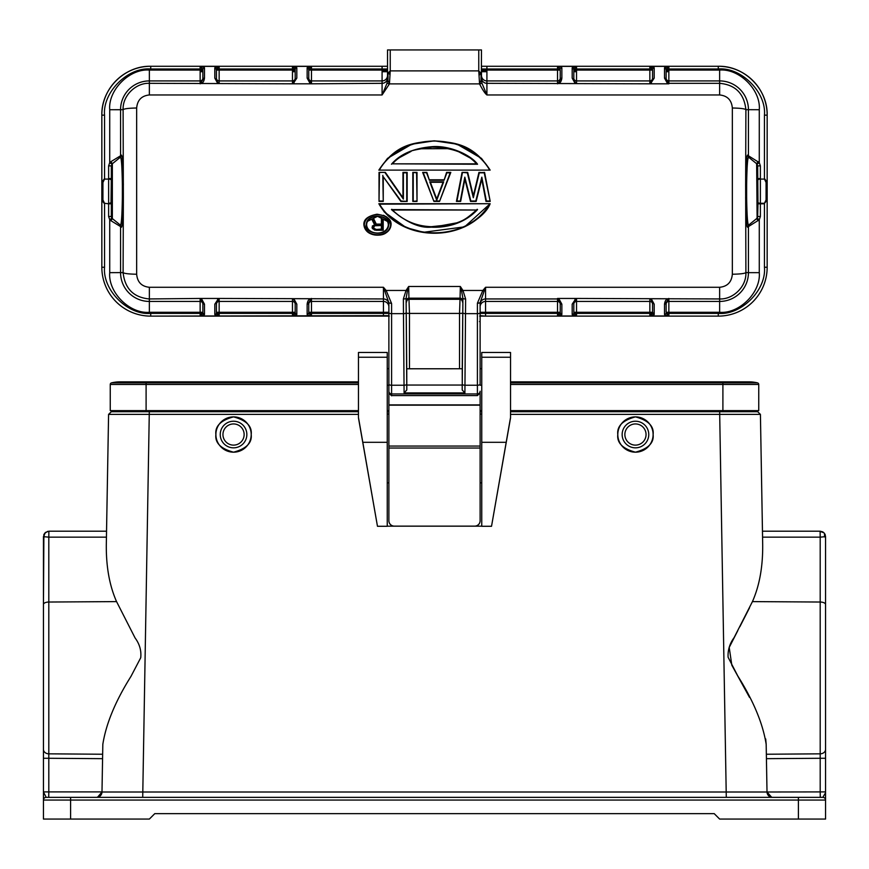 <?xml version="1.0" encoding="UTF-8"?>
<svg xmlns="http://www.w3.org/2000/svg" width="869" height="869" viewBox="0 0 869 869"><rect width="100%" height="100%" fill="white"/><g stroke="black" fill="none" stroke-linecap="round" stroke-linejoin="round"><path stroke-width="1.3" d="M215.892 434.533A17.652 17.652 0 0 1 233.544 416.881A17.652 17.652 0 0 1 251.195 434.533C252.195 442.886 246.318 448.762 233.544 452.184C220.769 448.762 214.893 442.886 215.892 434.533C214.893 426.19 220.769 420.303 233.544 416.881C246.318 420.303 252.195 426.19 251.195 434.533A17.652 17.652 0 0 1 233.544 452.184A17.652 17.652 0 0 1 215.892 434.533M220.237 434.533A13.307 13.307 0 0 1 233.544 421.226A13.307 13.307 0 0 1 246.85 434.533A13.307 13.307 0 0 1 233.544 447.839A13.307 13.307 0 0 1 220.237 434.533M222.953 434.533A10.591 10.591 0 0 1 233.544 423.942A10.591 10.591 0 0 1 244.135 434.533A10.591 10.591 0 0 1 233.544 445.124A10.591 10.591 0 0 1 222.953 434.533M825.202 793.343L822.834 797.34L46.166 797.34L43.45 791.909L48.805 791.909L48.729 797.34L46.166 797.34L61.102 797.34M624.865 434.533A10.591 10.591 0 0 1 635.456 423.942A10.591 10.591 0 0 1 646.047 434.533A10.591 10.591 0 0 1 635.456 445.124A10.591 10.591 0 0 1 624.865 434.533M622.15 434.533A13.307 13.307 0 0 1 635.456 421.226A13.307 13.307 0 0 1 648.763 434.533A13.307 13.307 0 0 1 635.456 447.839A13.307 13.307 0 0 1 622.15 434.533M617.805 434.533A17.652 17.652 0 0 1 635.456 416.881A17.652 17.652 0 0 1 653.108 434.533C654.107 426.19 648.231 420.303 635.456 416.881C622.682 420.303 616.805 426.19 617.805 434.533C616.805 442.886 622.682 448.762 635.456 452.184C648.231 448.762 654.107 442.886 653.108 434.533A17.652 17.652 0 0 1 635.456 452.184A17.652 17.652 0 0 1 617.805 434.533M481.752 368.662L480.122 368.662L480.122 385.228L481.752 385.228M757.985 203.802L757.659 165.838L757.659 216.5L756.649 218.586L748.578 225.136C747.546 224.582 746.895 215.154 746.634 196.85L746.634 185.401C746.895 167.196 747.536 157.789 748.578 157.191L756.649 163.73L757.116 218.141A2.716 2.716 -0 0 0 757.659 216.5L757.985 203.802L764.448 203.813L764.448 267.228C766.512 290.061 741.127 315.458 718.283 313.394L718.283 316.11A48.881 48.881 -0 0 0 767.164 267.228A48.881 48.881 180 0 1 718.283 316.12L480.122 316.12M757.659 176.7L757.659 205.671M429.775 181.838L443.69 181.838L436.727 200.185L429.764 181.838L443.06 182.284L436.727 198.958L430.394 182.284L443.06 182.284L436.727 198.958L430.394 182.284M480.122 520.737L480.122 520.737A5.431 5.431 180 0 1 474.691 526.169L474.691 526.125A5.431 5.431 -0 0 0 480.122 520.694L480.122 446.069L388.877 446.069L388.877 302.792L388.877 313.383L311.482 313.394L311.482 316.001L308.767 312.981L307.137 314.556L308.919 313.383L311.482 313.394L311.482 301.434L383.446 301.434L383.446 287.281L386.129 290.452L391.593 303.509L388.877 302.792L383.446 287.281L149.359 287.281L149.359 298.947L200.142 298.447L201.738 299.186L204.487 304.172A1.629 1.564 180 0 1 202.857 302.608L202.857 312.981L200.142 316.001L219.151 316.001L216.435 312.981L216.435 302.608L219.151 298.447L383.446 298.947A5.431 5.42 -0 0 1 388.877 304.367L388.877 302.792M462.243 385.054L462.243 368.793L462.243 385.054L406.801 385.054L406.801 389.964L404.096 392.897L403.466 313.655L391.593 313.655L391.593 393.939A2.716 2.716 180 0 1 388.877 391.224L388.877 392.897L391.593 395.591L477.407 395.591L480.122 392.897L480.122 391.224A2.716 2.716 180 0 1 477.407 393.939L391.593 393.939L391.593 395.591M404.096 392.897L464.904 392.897L462.199 389.964L462.905 298.36A2.716 0.608 0.3 0 0 465.621 298.969L464.904 392.897M480.122 392.897L480.122 446.069M480.122 359.799L480.122 364.1M479.514 321.53L480.122 321.53L480.122 352.477M561.863 304.172L561.863 314.556L557.518 316.001L557.518 313.394L485.554 313.394L485.554 316.11L480.122 315.664L480.122 312.286L485.554 312.297L485.554 301.434L557.518 301.434L557.518 298.447L559.115 299.186L561.863 304.172A1.629 1.564 180 0 1 560.233 302.608L560.233 312.981L557.518 316.001L576.527 316.001L573.812 312.981L573.812 302.608L576.527 298.447L719.641 298.947C732.741 299.599 746.525 286.933 745.895 272.594L745.635 185.064C745.895 165.729 746.547 155.736 747.579 155.073L748.437 155.79L748.437 109.711A28.796 28.796 -0 0 0 719.641 80.915L668.858 80.915L668.858 83.815L667.262 83.076L664.513 78.123A1.629 1.564 0 0 1 666.143 79.698L666.143 69.39L668.858 66.37L649.849 66.37L652.565 69.39L652.565 79.698L649.849 83.815L486.912 83.326L486.912 94.96C484.913 93.363 482.458 89.681 479.558 83.891L478.765 70.889L390.235 70.889L389.442 83.891L382.088 94.96L149.359 94.96C141.614 95.742 137.378 100.087 136.661 108.006L136.661 274.235C137.378 282.143 141.614 286.498 149.359 287.281M477.407 395.591L477.407 385.228A2.716 0.967 180 0 0 480.122 384.261L480.122 302.792L477.407 303.183L482.871 290.452L485.554 287.281L480.122 302.553L480.122 306.866A5.431 5.42 180 0 1 485.554 301.434L485.554 298.947L557.518 298.947A2.716 2.716 180 0 1 558.517 299.132L559.115 299.186M388.877 364.1L388.877 359.799M406.801 385.054L406.757 368.76L406.757 385.054M406.181 312.688A2.716 0.967 179.6 0 1 403.466 313.655L403.379 298.969L406.04 290.452L408.669 286.488L408.941 298.165L460.059 298.165L460.331 286.488L462.96 290.452L461.624 291.169L462.905 298.36L462.243 368.76L406.757 368.793L406.095 298.36L406.801 389.964M462.199 385.054L462.199 389.964M480.122 304.367A5.431 5.42 180 0 1 485.554 298.947L485.554 287.281L719.641 287.281C727.386 286.498 731.622 282.143 732.339 274.235L732.339 108.006C731.622 100.087 727.386 95.742 719.641 94.96L486.912 94.96L482.002 83.359L479.558 83.891L481.35 79.666L481.35 75.679L480.611 72.942L478.765 70.889L478.765 49.935L387.52 49.935L387.52 77.775L387.65 75.679L387.65 79.666L389.442 83.891L386.998 83.359L382.088 94.96L382.088 83.326L311.482 83.815L309.885 83.076L307.137 78.123A1.629 1.564 0 0 1 308.767 79.698L308.767 69.39L311.482 66.37L292.473 66.37L295.188 69.39L295.188 79.698L292.473 83.815L149.359 83.326C136.248 82.674 122.475 95.318 123.105 109.668L123.365 197.187C123.105 216.49 122.464 226.516 121.421 227.243L120.563 226.57L120.563 272.649A28.796 28.796 -0 0 0 149.359 301.434L200.142 301.434L200.142 298.947A2.716 2.716 180 0 1 201.141 299.132L201.738 299.186M454.552 143.45L462.905 146.285M387.541 158.343L378.851 170.118C396.405 143.342 413.959 142.853 434.228 140.832C454.78 142.657 472.812 143.472 490.149 170.118L378.851 170.118L490.149 170.118L378.851 170.118L387.541 158.343L411.776 144.232L434.304 140.832L457.04 144.167L481.459 158.354L490.149 170.118L481.459 158.354M390.529 221.812L391.05 224.691C389.931 238.638 365.013 238.649 363.894 224.691L363.894 224.691C365.154 238.703 389.855 238.627 391.05 224.691L391.05 224.691C391.495 219.249 386.814 215.762 377.016 214.208C367.891 215.968 363.524 219.466 363.894 224.691L364.328 224.723C365.338 211.319 389.573 211.286 390.615 224.702C389.584 238.063 365.404 238.106 364.328 224.723M383.457 215.262L386.922 217.131M401.065 201L407.17 201.423L400.837 201.423L383.251 176.722L383.251 201.423L379.025 201.423L379.025 172.399L379.025 201.423L383.251 201.423L383.251 176.722L400.837 201.423L407.17 201.423L407.17 172.399L407.17 201.423L401.065 201L383.251 176.722M379.025 172.399L385.358 172.399L379.025 172.399L385.358 172.399L402.955 197.719L402.955 172.399L403.39 199.11L403.39 172.822L406.735 172.822L406.735 201M417.022 201.423L412.808 201.423L412.808 172.399L412.808 201.423L417.022 201.423L417.022 172.399L412.808 172.399L416.588 172.822L417.022 201.423L412.808 201.423L416.588 201M450.164 172.822L439.54 201.423L433.913 201.423L422.66 172.399L426.581 172.822L429.395 180.231L444.07 180.231L446.883 172.822L450.164 172.822L439.54 201.423L450.805 172.399L446.883 172.822M490.214 201.423L485.988 201.423L481.763 179.188L476.136 201.423L470.509 201.423L464.872 179.188L460.657 201.423L456.431 201.423L462.058 172.399L467.348 172.822L473.323 197.73L479.297 172.822L484.218 172.822L490.214 201.423L485.988 201.423L490.214 201.423L484.576 172.399L479.297 172.822M489.443 204.161C467.196 242.364 401.804 242.364 379.557 204.161L490.149 203.715C467.978 243.048 400.978 243.103 378.851 203.715L384.359 212.036L406.192 227.613L423.518 232.284L464.611 226.842L490.149 203.715L378.851 203.715L384.38 212.069M462.243 368.76L459.527 368.76L459.527 313.416L409.473 313.416L409.473 368.76L459.527 368.76M409.473 368.76L406.757 368.76M390.235 49.935L390.235 70.889L388.606 72.518L387.65 75.679M406.735 172.822L403.39 172.822M423.29 172.822L433.913 201.423L422.66 172.399L426.875 172.399L429.395 180.231M444.07 180.231L446.579 172.399L450.805 172.399M467.348 172.822L462.058 172.399L467.696 172.399L473.323 195.873L478.949 172.399L484.218 172.822M456.964 201L460.657 201.423L464.872 179.188L470.846 201L464.817 177.167L460.298 201L456.964 201L462.417 172.822M475.799 201L470.509 201.423L476.136 201.423L481.763 179.188L486.347 201L481.828 177.167L475.799 201L470.846 201M732.339 108.006C740.203 108.147 744.722 108.701 745.895 109.668C744.114 93.537 735.359 84.749 719.641 83.326L668.858 83.326A2.716 2.716 0 0 1 667.859 83.131L667.262 83.076M122.366 196.85C122.105 215.067 121.464 224.495 120.422 225.136L112.351 218.586L112.351 163.73L120.411 157.191C121.454 157.702 122.105 167.109 122.366 185.401L122.366 196.85L123.365 197.187L123.105 272.594C124.886 288.725 133.641 297.513 149.359 298.947L149.359 312.297C129.666 314.002 108.017 292.353 109.722 272.66L123.105 272.594C124.278 273.55 128.797 274.093 136.661 274.235M379.557 169.661C401.815 131.523 467.185 131.523 489.443 169.661M385.13 172.822L403.39 199.11M382.816 175.353L383.251 201.423L379.025 201.423L379.46 172.822M412.808 172.399L416.588 172.822M422.66 172.399L426.581 172.822M473.822 193.765L473.323 197.73M456.431 201.423L460.298 201M464.654 180.383L464.817 177.167M481.991 180.372L481.828 177.167M379.557 204.161L378.851 203.715M482.002 83.359L481.35 79.666L481.48 49.935L478.765 49.935M481.48 77.895L481.48 75.494A5.431 5.42 0 0 0 486.912 80.915L486.912 70.074L560.233 70.074L560.233 79.698L558.517 83.131A2.716 2.716 180 0 1 557.518 83.326L557.518 80.915L486.912 80.915L486.912 83.326A5.431 5.42 0 0 1 481.48 77.895L481.48 77.938M559.115 83.076L557.518 83.815L559.115 83.076C560.527 82.642 561.45 80.991 561.863 78.123L561.863 67.815L560.081 68.977L561.863 67.815M561.624 67.413L557.518 66.37L576.527 66.37L576.527 68.988L649.849 68.988L649.849 66.37L654.194 67.815L654.194 78.123L650.848 83.131A2.716 2.716 180 0 1 649.849 83.326L649.849 80.915L576.527 80.915L576.527 83.326A2.716 2.716 0 0 1 575.528 83.131L573.812 79.698L573.812 69.39L576.527 66.37L572.182 67.815L572.182 78.123L574.93 83.076M664.513 78.123L664.513 67.815L668.858 66.37L668.858 68.988L718.283 68.988C741.127 66.924 766.512 92.31 764.448 115.153L764.448 178.569L767.164 182.121L767.164 115.153L764.448 115.153M651.446 83.076L649.849 83.815L668.858 83.815L666.143 79.698L666.143 69.39L664.513 67.815M748.578 225.136L756.649 218.608L748.578 225.136L747.59 227.233C746.547 226.679 745.895 216.663 745.635 197.187L746.634 196.85M732.339 274.235C740.203 274.093 744.722 273.55 745.895 272.594L748.437 272.649L748.437 226.57L759.278 219.781L759.278 272.66C760.983 292.353 739.334 314.002 719.641 312.297L666.143 312.297L666.143 302.608L668.858 298.447L667.262 299.186C665.85 299.631 664.926 301.293 664.513 304.172L664.513 314.556L666.295 313.383L664.513 314.556M664.752 314.958L668.858 316.001L649.849 316.001L649.849 313.394L576.527 313.394L576.527 316.001L572.182 314.556L572.182 304.172L575.528 299.132A2.716 2.716 -0 0 1 576.527 298.947L576.527 301.434L649.849 301.434L649.849 298.947A2.716 2.716 180 0 1 650.848 299.132L652.565 302.608L652.565 312.981L649.849 316.001L654.194 314.556L654.194 304.172L651.446 299.186M574.93 299.186L576.527 298.447L557.518 298.447L560.233 302.608M389.312 316.099L383.446 316.11L383.446 312.297L388.877 312.286L388.877 306.866A5.431 5.42 180 0 0 383.446 301.434L383.446 312.297L308.767 312.297L308.767 302.608L311.482 298.447L309.885 299.186C308.473 299.631 307.55 301.293 307.137 304.172L307.137 314.556M307.376 314.958L311.482 316.001L292.473 316.001L292.473 313.394L219.151 313.394L219.151 316.001L214.806 314.556L214.806 304.172L218.152 299.132A2.716 2.716 -0 0 1 219.151 298.947L219.151 301.434L292.473 301.434L292.473 298.947A2.716 2.716 180 0 1 293.472 299.132L295.188 302.608L295.188 312.981L292.473 316.001L296.818 314.556L296.818 304.172L294.07 299.186M204.487 304.172L204.487 314.556L200.142 316.001L200.142 313.394L150.717 313.394C127.873 315.458 102.488 290.061 104.552 267.228L104.552 203.813L101.836 200.261L101.836 267.239L104.552 267.228M217.554 299.186L219.151 298.447L200.142 298.447L202.857 302.608L202.857 312.981L204.487 314.556M136.661 108.006C128.797 108.147 124.278 108.701 123.105 109.668L120.563 109.711L120.563 155.79L110.939 161.645L112.351 163.752L120.422 157.18L121.41 155.084C122.453 155.66 123.105 165.642 123.365 185.064L122.366 185.401M387.52 79.796L386.998 83.359M387.52 75.494A5.431 5.42 -0 0 1 382.088 80.915L382.088 83.326A5.431 5.42 0 0 0 387.52 77.895L387.52 77.938M201.738 83.076L201.141 83.131A2.716 2.716 180 0 1 200.142 83.326L200.142 80.915A2.716 2.716 0 0 0 202.857 78.199L202.857 79.698L200.142 83.815L201.738 83.076C203.15 82.642 204.074 80.991 204.487 78.123L204.487 67.815L202.705 68.977L204.487 67.815M204.248 67.413L200.142 66.37L219.151 66.37L219.151 68.988L292.473 68.988L292.473 66.37L296.818 67.815L296.818 78.123L293.472 83.131A2.716 2.716 180 0 1 292.473 83.326L292.473 80.915L219.151 80.915L219.151 83.326A2.716 2.716 0 0 1 218.152 83.131L216.435 79.698L216.435 69.39L219.151 66.37L214.806 67.815L214.806 78.123L217.554 83.076M307.137 78.123L307.137 67.815L311.482 66.37L311.482 68.988L382.088 68.988L382.088 66.272L387.52 66.261L387.52 68.977L382.088 68.988L382.088 80.915L311.482 80.915L311.482 83.326A2.716 2.716 0 0 1 310.483 83.131L309.885 83.076M294.07 83.076L292.473 83.815L311.482 83.815L308.767 79.698L308.767 69.39L307.137 67.815M391.452 164.241C400.142 154.041 413.753 148.186 432.295 146.655C449.892 145.286 470.976 155.04 477.548 164.241L392.43 163.828C396.079 159.592 401.587 155.736 408.973 152.26C409.038 150.989 416.816 149.283 432.317 147.122C452.271 147.6 467.022 153.172 476.57 163.828L477.548 164.241M366.175 224.713C367.435 210.95 391.169 215.892 388.769 224.702C387.541 238.432 363.622 233.446 366.175 224.713L366.609 224.691C367.337 213.524 387.617 213.546 388.334 224.691C387.596 235.825 367.337 235.803 366.609 224.691M477.548 209.592C462.493 225.788 441.919 227.852 431.296 227.157C419.705 228.297 406.42 222.431 391.452 209.592L476.57 210.016C473.942 213.035 469.988 216.12 464.698 219.281C462.406 220.791 458.082 222.54 451.728 224.517L431.317 226.7C416.045 226.125 403.086 220.563 392.43 210.016L391.452 209.592M481.35 75.679L481.48 77.775M481.48 68.977L486.912 68.988L486.912 70.074L481.48 70.074L481.48 75.494L481.48 66.261L486.912 66.272L486.912 68.988L557.518 68.988L557.518 80.915A2.716 2.716 180 0 0 560.233 78.199L560.233 79.698A1.629 1.564 0 0 1 561.863 78.123M572.421 67.413L573.964 68.977L576.527 68.988L576.527 80.915A2.716 2.716 0 0 1 573.812 78.199L573.812 79.698L572.182 78.123M653.955 67.413L652.413 68.977L649.849 68.988L649.849 70.074L573.812 70.074L573.812 78.199L573.812 69.39L572.182 67.815M557.518 66.37L560.081 68.977L557.518 68.988L557.518 66.37M652.565 79.698L652.565 70.074L649.849 70.074L649.849 80.915A2.716 2.716 180 0 0 652.565 78.199L652.565 79.698L654.194 78.123M654.194 67.815A1.629 1.564 180 0 0 652.565 69.39L652.565 70.074L652.565 69.39M664.752 67.413L666.295 68.977L668.858 68.988L668.858 70.074L719.641 70.074L719.641 94.96M719.641 70.074C739.334 68.369 760.983 90.028 759.278 109.722L759.278 162.601L748.437 155.79L749.436 157.897M666.143 312.297L666.143 302.608A1.629 1.564 180 0 1 664.513 304.172M667.262 299.186L667.859 299.132A2.716 2.716 -0 0 1 668.858 298.947L668.858 301.434L719.641 301.434A28.796 28.796 -0 0 0 748.437 272.649L759.278 272.66M652.565 302.608L654.194 304.172M652.565 304.15L652.565 304.15A2.716 2.716 180 0 0 649.849 301.434L649.849 312.297L652.565 312.297L654.194 314.556M572.421 314.958L573.964 313.383L576.527 313.394L576.527 312.297L649.849 312.297L649.849 313.394L652.413 313.383L653.955 314.958M668.858 316.001L666.295 313.383L668.858 313.394L668.858 316.001M573.812 304.15A2.716 2.716 180 0 1 576.527 301.434L576.527 312.297L573.812 312.297L573.812 302.608L572.182 304.172M572.182 314.556A1.629 1.564 0 0 0 573.812 312.981L573.812 312.297M561.624 314.958L560.081 313.383L557.518 313.394L557.518 312.297L485.554 312.297L485.554 313.394L480.122 313.383M561.863 314.556L560.233 312.981M388.877 393.125L391.593 395.819M406.225 300.87A2.716 2.716 163.4 0 1 408.941 298.165L409.473 313.416L406.757 313.307M462.243 313.307L459.527 313.416L460.059 298.165A2.716 2.716 16.6 0 1 462.775 300.87M308.767 312.297L308.767 302.608A1.629 1.564 180 0 1 307.137 304.172M309.885 299.186L310.483 299.132A2.716 2.716 -0 0 1 311.482 298.947L311.482 301.434A2.716 2.716 -0 0 0 308.767 304.15L308.767 304.15M296.579 314.958L295.036 313.383L292.473 313.394L292.473 301.434A2.716 2.716 180 0 1 295.188 304.15L295.188 302.608L296.818 304.172M215.045 314.958L216.587 313.383L219.151 313.394L219.151 312.297L295.188 312.297L295.188 304.15L295.188 312.981L296.818 314.556M216.435 302.608L216.435 304.15A2.716 2.716 -0 0 1 219.151 301.434L219.151 312.297L216.435 312.297L216.435 302.608L214.806 304.172M214.806 314.556A1.629 1.564 0 0 0 216.435 312.981M204.248 314.958L202.705 313.383L200.142 313.394L200.142 312.297L149.359 312.297M109.722 272.66L109.722 219.77L110.939 220.726L112.351 218.608L120.422 225.136L121.421 227.243M110.939 161.645L109.722 162.601L109.722 109.722L120.563 109.711A28.796 28.796 -0 0 1 149.359 80.915L149.359 94.96M110.939 220.726L120.563 226.57L119.564 224.463M109.722 109.722C108.017 90.018 129.666 68.369 149.359 70.074L202.857 70.074L202.857 69.39L202.857 79.698A1.629 1.564 0 0 1 204.487 78.123M215.045 67.413L216.587 68.977L219.151 68.988L219.151 80.915A2.716 2.716 0 0 1 216.435 78.199L216.435 79.698L214.806 78.123M296.579 67.413L295.036 68.977L292.473 68.988L292.473 70.074L216.435 70.074L216.435 78.199L216.435 69.39L214.806 67.815M200.142 66.37L202.705 68.977L200.142 68.988L200.142 66.37M296.818 67.815A1.629 1.564 180 0 0 295.188 69.39L295.188 78.199A2.716 2.716 0 0 1 292.473 80.915L292.473 70.074L295.188 70.074L295.188 79.698L296.818 78.123M307.376 67.413L308.919 68.977L311.482 68.988L311.482 70.074L387.52 70.074M476.57 163.828L392.43 163.828L476.57 163.828L474.952 162.155M436.727 200.185L436.727 198.958M443.679 181.838L443.06 182.284M392.43 210.016L476.57 210.016M767.164 115.153C767.848 89.04 744.396 65.588 718.283 66.272L486.912 66.272L718.283 66.272A48.881 48.881 180 0 1 767.164 115.153A48.881 48.881 180 0 0 718.283 66.272L718.283 68.988M747.579 155.073L748.524 157.137L756.649 163.73L757.659 165.838L756.649 163.73L758.061 161.645M758.061 220.726L756.649 218.608L757.659 216.479A2.716 2.716 -0 0 1 757.116 218.141L759.278 219.781L760.375 216.5L760.375 203.281L764.448 203.281L766.078 199.881L767.164 200.261L764.448 203.281M718.283 316.11L479.688 316.099M388.877 315.664L150.717 316.11A48.881 48.881 180 0 1 101.836 267.228A48.881 48.881 180 0 0 150.717 316.12L388.877 316.12M560.233 304.15L560.233 312.297L557.518 312.297L557.518 301.434A2.716 2.716 180 0 1 560.233 304.15L560.233 304.15M111.884 164.23L109.722 162.601L108.625 165.87L111.341 165.87L112.351 163.73L111.341 165.838L111.341 216.5A2.716 2.716 -0 0 0 111.884 218.141L111.341 216.479L108.625 216.5L109.722 219.77L111.884 218.141M295.188 70.074L295.188 69.39M469.684 157.734L458.235 151.51M448.915 148.653L419.575 148.773M411.124 151.369L399.371 157.691M394.037 162.166L392.451 163.806M366.783 226.157L366.675 225.56M367.511 221.334L377.559 216.305L387.498 221.454M387.726 221.91L388.237 223.594M764.448 267.228L767.164 267.228L767.164 182.121L766.078 182.49L766.078 199.881M111.015 203.802L111.341 176.7L111.015 203.802L108.625 203.813L108.625 216.5M101.836 115.153A48.881 48.881 180 0 1 150.717 66.272L150.717 66.272C124.604 65.588 101.152 89.04 101.836 115.153L101.836 182.121L104.552 178.569L104.552 115.153C102.488 92.31 127.873 66.924 150.717 68.988L150.717 66.272L382.088 66.272L150.717 66.272A48.881 48.881 180 0 0 101.836 115.153L104.552 115.153M382.773 219.542L383.207 230.274L374.452 230.035L372.03 227.656L374.452 230.035L383.207 230.274L383.207 219.097L381.404 219.097L381.404 224.093L376.266 224.093L373.844 219.097L371.736 219.097L374.452 224.571L371.736 219.097L373.572 219.542L375.995 224.55L381.839 224.55L381.839 219.542L382.773 219.542L383.207 230.274L375.962 230.274L383.207 230.274M375.05 224.821L372.334 225.994L372.334 228.373L373.518 229.003L372.464 226.82L375.05 224.821L372.432 219.542M104.552 203.281L108.625 203.813L104.552 203.281L102.922 199.881L101.836 200.261L101.836 182.121L102.922 182.49L104.552 179.09L108.625 179.09L104.552 179.09M764.448 179.09L760.375 179.09L764.448 179.09L766.078 182.49M375.962 230.274L373.518 229.003M373.485 225.429L372.703 226.255M200.142 71.714L202.857 71.714M292.473 71.714L295.188 71.714M382.088 71.714L387.52 71.714M481.48 71.714L486.912 71.714M573.812 71.714L576.527 71.714M666.143 71.714L668.858 71.714M381.839 224.55L381.839 219.542M375.158 221.801L375.995 224.55M374.669 220.802L373.572 219.542M372.464 227.591L372.464 226.82M372.866 228.927L372.703 228.156M375.995 229.861L374.604 229.644M375.604 229.546L373.409 227.765L374.756 225.755L381.404 225.516L381.404 229.079L375.604 229.546L381.839 229.546L381.404 227.2M373.409 227.765L374.55 225.375L381.404 225.516L375.712 225.505M375.604 225.104L381.839 225.104L381.404 226.222M374.55 225.375L374.148 226.233L374.756 225.755M373.789 225.983L374.539 225.929M373.409 226.874L374.05 226.472M373.789 228.666L373.985 227.993M374.55 229.264L374.528 228.677M375.669 229.079L374.756 228.851M483.761 291.126L482.871 290.452L462.96 290.452L465.621 298.969M461.624 291.169L460.331 286.488L408.669 286.488L407.376 291.169L406.04 290.452L386.129 290.452L385.239 291.126M403.379 298.969A2.716 0.608 179.7 0 0 406.095 298.36L407.376 291.169M491.528 526.277L506.192 442.31L481.752 442.31L481.752 526.277L491.528 526.277L510.537 417.891L510.537 352.466L481.752 352.466L510.537 352.466M377.472 526.277L362.808 442.31L387.248 442.31L387.248 526.277L377.472 526.277L358.462 417.891L358.462 357.235L387.248 357.235L387.248 352.466L358.462 352.466L387.248 352.466M825.55 744.385L825.55 749.404A5.431 4.443 180 0 1 820.195 753.836L820.195 758.279L825.55 758.279L825.55 800.056L825.55 536.64L820.195 537.161L820.119 531.209L822.965 532.013L824.529 533.468L825.55 536.64L825.55 656.128M824.54 533.49L825.235 534.815M44.471 536.944L43.45 536.64L43.45 819.065L149.359 819.065L154.791 813.634L714.209 813.634L719.641 819.065L825.55 819.065L825.55 800.056A2.716 2.716 0 0 0 822.834 797.34L822.487 797.34M43.884 534.511L43.45 604.487A5.431 2.455 180 0 1 48.805 602.032L48.805 537.161L43.45 536.64L45.438 532.447L48.881 531.209L48.805 537.161L106.431 537.161M47.752 531.328L44.471 533.468L43.961 536.868M822.834 797.34L792.962 797.34M111.319 411.721L108.582 414.394L106.311 544.559C106.083 566.631 109.494 585.641 116.565 601.609L135.053 637.9C139.594 644.027 141.484 650.642 140.724 657.757L130.958 676.419C115.458 701.077 106.072 723.714 102.824 744.32L101.988 792.007A5.431 5.431 0 0 1 97.502 797.264A5.431 5.431 0 0 0 101.988 792.007C101.597 795.233 99.794 797.014 96.557 797.34A5.431 5.431 0 0 0 101.988 792.007L767.012 792.007A5.431 5.431 0 0 0 771.498 797.264A5.431 5.431 0 0 1 767.012 792.007C767.403 795.233 769.206 797.014 772.443 797.34L772.443 797.34A5.431 5.431 0 0 1 771.661 797.286A5.431 5.431 0 0 0 772.443 797.34L726.288 797.34L719.695 414.394L510.537 414.394M102.824 744.32L102.672 752.804M820.119 531.209L762.461 531.209L820.119 531.209L822.65 531.839M820.14 531.383L824.018 532.86M825.094 534.457L825.55 536.64M749.512 607.822L739.867 626.723M737.803 630.622L729.21 647.438L731.828 665.241L749.512 697.372M765.708 738.954L766.176 744.32C762.928 723.703 753.477 700.935 737.803 675.995L728.103 657.246C727.711 650.142 729.721 643.571 734.142 637.542L752.435 601.609C759.506 585.641 762.917 566.631 762.689 544.559L760.418 414.394L757.703 411.721L753.151 411.721L753.108 410.635M820.271 797.34L820.195 791.909L767.012 792.007A5.431 5.431 0 0 0 771.661 797.286A5.431 5.431 0 0 1 767.012 792.007L766.176 744.32M358.462 414.394L108.582 414.394L106.539 531.209L48.881 531.209M101.988 791.909L48.805 791.909L48.805 758.279L102.564 758.67M43.45 800.056L43.45 800.056A2.716 2.716 0 0 1 46.166 797.34A2.716 2.716 0 0 0 43.45 800.056L70.606 800.056L70.606 819.065M825.55 791.909L820.195 791.909L820.195 758.279L766.436 758.67M766.349 754.238L820.195 753.836L820.195 537.161L762.569 537.161L760.418 414.394L719.695 414.394L719.695 411.721L757.703 411.721L760.418 414.394M108.582 414.394L111.297 411.721L149.305 411.721L115.849 411.721L115.892 410.635M758.746 410.635L758.746 384.467L758.746 410.635L722.899 410.635L722.899 411.721L510.537 411.721M481.752 411.721L480.122 411.721M388.877 411.721L387.248 411.721M358.462 411.721L149.305 411.721L142.712 797.34L96.557 797.34A5.431 5.431 0 0 0 101.988 792.007L97.502 797.264M757.507 382.881A1.629 1.629 0 0 1 758.746 384.467A1.629 1.629 0 0 0 757.507 382.881A35.846 35.846 0 0 0 748.969 381.849A35.846 35.846 0 0 1 757.507 382.881L510.537 382.881M110.254 410.635L110.254 384.467A1.629 1.629 0 0 1 111.493 382.881A35.846 35.846 0 0 1 120.031 381.849A35.846 35.846 0 0 0 111.493 382.881A1.629 1.629 0 0 0 110.254 384.467L110.254 410.635L146.101 410.635L146.101 411.721M758.746 384.467L722.899 384.467L722.899 410.635L510.537 410.635M481.752 410.635L480.122 410.635M388.877 410.635L387.248 410.635M358.462 410.635L146.101 410.635L146.101 384.467L110.254 384.467M388.877 520.694A5.431 5.431 -0 0 0 394.309 526.125L394.309 526.169A5.431 5.431 180 0 1 388.877 520.737L388.877 446.069M388.877 520.737L388.877 482.849L387.248 482.849M474.691 526.125L394.309 526.125M481.752 526.169L387.248 526.169M481.752 482.849L480.122 482.849M362.808 442.31L358.462 417.511M506.192 442.31L510.537 417.511M481.752 414.057L480.122 414.057M388.877 414.057L387.248 414.057M481.752 442.31L481.752 352.466M387.248 442.31L387.248 357.235M358.462 357.235L358.462 352.466M481.752 357.235L510.537 357.235M749.436 224.463L747.59 227.233M122.203 272.67L123.148 272.67M388.877 391.224L388.877 384.261A2.716 0.967 180 0 0 391.593 385.228L403.998 385.228A2.716 0.967 179.6 0 0 406.714 384.261M462.286 384.261A2.716 0.967 0.4 0 0 465.002 385.228L477.407 385.228L477.407 313.655L465.534 313.655A2.716 0.967 0.4 0 1 462.819 312.688M479.558 83.891L389.442 83.891M481.296 75.255L481.296 79.763M481.035 74.093L481.057 80.1M479.069 75.603L480.611 72.942M387.987 80.154L388.008 73.93M389.975 74.897L388.606 72.518M433.913 201.423L439.54 201.423L433.913 201.423M443.766 179.807L429.688 179.807L443.766 179.807M746.634 185.401L745.635 185.064L745.895 109.668L759.278 109.722M719.641 287.281L719.641 312.297M390.615 224.702L391.05 224.691C388.725 233.598 382.403 236.802 372.095 234.304C367.25 232.794 364.513 229.59 363.894 224.691M382.816 201L379.46 201M413.242 201L413.242 172.822M434.207 201L439.247 201M486.347 201L489.681 201M406.573 302.01A2.716 2.716 163.4 0 1 409.288 299.294L459.712 299.294A2.716 2.716 16.6 0 1 462.427 302.01M119.564 157.897L121.41 155.084M150.717 68.988L200.142 68.988L200.142 80.915L149.359 80.915L149.359 70.074M560.233 78.199L560.233 79.698M666.143 70.074L668.858 70.074L668.858 80.915A2.716 2.716 0 0 1 666.143 78.199L666.143 69.39M666.143 304.15A2.716 2.716 180 0 1 668.858 301.434L668.858 313.394L718.283 313.394M101.836 267.228A48.881 48.881 180 0 0 150.717 316.11L150.717 313.394M202.857 312.297L200.142 312.297L200.142 301.434A2.716 2.716 180 0 1 202.857 304.15L202.857 312.981M308.767 70.074L311.482 70.074L311.482 80.915A2.716 2.716 0 0 1 308.767 78.199L308.767 69.39M757.985 178.569L760.375 178.569L760.375 165.87L759.278 162.601L757.116 164.23M108.625 165.87L108.625 178.569L111.015 178.569M668.858 70.628L666.143 70.628M576.527 70.628L573.812 70.628M486.912 70.628L481.48 70.628M387.52 70.628L382.088 70.628M295.188 70.628L292.473 70.628M202.857 70.628L200.142 70.628M760.375 165.87L757.659 165.87M760.375 216.5L757.659 216.5M758.202 179.611A2.716 1.314 180 0 1 760.375 179.09L760.375 203.281A2.716 1.314 180 0 1 758.202 202.759M110.797 202.759A2.716 1.314 0 0 1 108.625 203.281L108.625 179.09A2.716 1.314 0 0 1 110.797 179.611M102.922 199.881L102.922 182.49M381.839 225.104L381.839 229.546M477.407 303.509L477.407 313.655A2.716 0.967 180 0 0 480.122 312.688M391.593 303.509L391.593 313.655A2.716 0.967 180 0 1 388.877 312.688M480.122 302.553A2.716 0.706 -178.6 0 1 477.407 303.183M824.529 536.944L824.529 533.468M43.45 758.279L48.805 758.279L48.805 753.836A5.431 4.443 180 0 1 43.45 749.404M70.606 797.34L70.606 800.056L798.394 800.056L798.394 819.065M798.394 797.34L798.394 800.056L825.55 800.056M116.565 601.609L48.805 602.032L48.805 753.836L102.651 754.238M752.435 601.609L820.195 602.032A5.431 2.455 0 0 1 825.55 604.487M358.462 384.467L146.101 384.467L146.101 382.881L111.493 382.881M358.462 382.881L146.101 382.881L146.101 381.849L120.031 381.849L358.462 381.849M510.537 381.849L722.899 381.849L722.899 384.467L510.537 384.467M388.877 404.911L480.122 404.911M388.877 405.16L480.122 405.16M480.122 448.035L388.877 448.035M388.877 385.228L387.248 385.228M388.877 368.662L387.248 368.662M407.17 172.399L402.955 172.399M473.323 195.873L472.812 193.765M490.149 203.715C487.042 211.732 478.537 219.433 464.611 226.842M480.122 321.53L480.122 315.632M120.422 225.136L114.599 220.422M477.222 209.288C468.424 217.446 461.732 221.943 457.137 222.768L435.25 226.776C418.174 227.124 403.683 221.302 391.778 209.288M573.812 70.074L573.812 69.39M216.435 304.15L216.435 312.297M202.857 78.199L202.857 70.074M216.435 70.074L216.435 69.39M374.452 224.571L373.138 221.921M371.736 219.097L372.975 221.595M373.844 226.95L373.844 227.656M43.765 534.804L45.427 532.447M771.661 797.286L767.012 792.007L771.324 797.221M722.899 381.849L748.969 381.849"/></g></svg>
